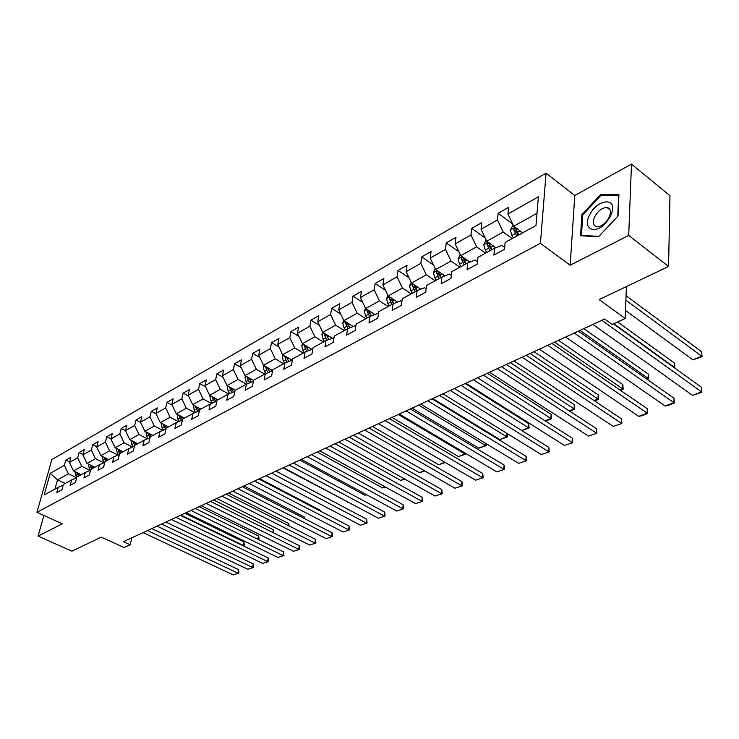 <?xml version="1.0" encoding="UTF-8"?>
<svg xmlns="http://www.w3.org/2000/svg" width="739" height="739" viewBox="0 0 739 739"><rect width="100%" height="100%" fill="white"/><g stroke="black" fill="none" stroke-linecap="round" stroke-linejoin="round"><path stroke-width="1.11" d="M546.075 173.166L51.859 459.575L36.95 512.284L540.421 243.307L546.075 173.166L574.776 195.493L570.185 265.218L628.704 235.418L631.485 164.086L574.776 195.493M631.485 164.086L669.959 195.733L668.564 266.474L599.181 299.572L625.166 318.5L626.413 286.584M43.887 515.443L38.105 536.117L71.877 551.174L101.326 537.124L124.078 547.534L130.156 544.763L131.819 537.835M628.704 235.418L668.564 266.474M63.184 485.154L58.279 487.269L56.801 492.599L61.9 489.828L63.369 484.479L71.637 479.944L70.177 485.329L75.415 482.484L76.874 477.08L85.364 472.424L83.913 477.865L89.299 474.937L90.74 469.477L99.469 464.702L98.028 470.198L103.562 467.187L104.993 461.672L113.963 456.757L112.54 462.309L118.231 459.215L119.653 453.635L128.882 448.582L127.468 454.199L133.325 451.012L134.729 445.377L144.216 440.176L142.83 445.848L148.853 442.578L150.239 436.878L160.012 431.53L158.636 437.266L164.843 433.895L166.21 428.13L176.27 422.616L174.912 428.417L181.304 424.943L182.653 419.124L193.018 413.443L191.687 419.299L198.274 415.724L199.595 409.84L210.273 403.984L208.971 409.914L215.76 406.219L217.054 400.27L228.074 394.229L226.79 400.224L233.792 396.418L235.067 390.404L246.429 384.178L238.032 379.467L227.049 385.573L235.381 390.229M58.279 487.269L44.118 495.028L50.234 473.329L64.348 465.339L65.789 460.129L69.568 461.958M504.672 247.399L501.91 245.413L494.585 248.202L493.874 255.094L504.478 249.339L505.153 242.41L535.987 225.515L538.38 196.777L507.915 214.033L508.571 207.336L498.141 213.285L497.467 219.954L481.043 229.256L481.773 222.633L471.731 228.369L470.974 234.965L455.159 243.925L455.954 237.376L446.273 242.9L445.451 249.422L430.2 258.068L431.049 251.593L421.71 256.923L420.842 263.37L406.117 271.703L407.032 265.301L398.016 270.456L397.083 276.829L382.876 284.875L383.837 278.548L375.135 283.517L374.146 289.817L360.42 297.595L361.436 291.342L353.02 296.145L351.986 302.371L338.721 309.89L339.774 303.701L331.635 308.348L330.564 314.509L317.733 321.779L318.832 315.664L310.953 320.153L309.844 326.25L297.429 333.289L298.565 327.229L290.935 331.589L289.79 337.612L277.762 344.429L278.936 338.434L271.555 342.656L270.372 348.614L258.724 355.21L259.925 349.288L252.775 353.381L251.556 359.274L240.267 365.666L241.496 359.81L234.568 363.773L233.321 369.602L222.374 375.809L223.631 370.008L216.906 373.851L215.64 379.624L205.017 385.638L206.301 379.911L199.77 383.633L198.477 389.342L188.168 395.18L189.48 389.508L183.143 393.13L181.822 398.783L171.817 404.445L173.148 398.838L166.996 402.349L165.656 407.937L155.929 413.452L157.278 407.891L151.301 411.309L149.943 416.842L140.493 422.191L141.86 416.694L136.05 420.02L134.674 425.488L125.491 430.698L126.877 425.258L121.214 428.481L119.829 433.904L110.896 438.966L112.291 433.581L106.795 436.721L105.391 442.079L96.698 447.003L98.111 441.673L92.754 444.73L91.34 450.042L82.879 454.836L84.311 449.552L79.091 452.536L77.66 457.792L69.429 462.457L70.861 457.229L65.789 460.129M494.585 248.202L477.976 257.301L477.228 264.146L467.02 269.689L467.796 262.881L451.806 271.638L450.993 278.4L441.155 283.748L441.996 277.014L426.588 285.457L425.71 292.136L416.223 297.29L417.129 290.639L402.265 298.778L401.332 305.383L392.187 310.352L393.148 303.784L378.802 311.636L377.814 318.167L368.983 322.961L369.999 316.468L356.143 324.051L355.108 330.509L346.582 335.137L347.635 328.716L334.259 336.051L333.169 342.425L324.929 346.905L326.028 340.559L313.096 347.644L311.969 353.944L303.997 358.276L305.142 352.004L292.626 358.858L291.462 365.084L283.748 369.278L284.931 363.071L272.82 369.712L271.619 375.874L264.156 379.929L265.375 373.795L253.643 380.225L252.405 386.312L245.182 390.238L246.429 384.178L253.422 381.287M625.166 318.5L612.16 324.449L604.604 319.008L123.496 541.687L130.156 544.763M81.198 474.641L73.494 470.928L81.761 466.337L90.112 470.392M64.348 465.339L68.385 473.764L76.69 477.745L71.637 479.944M69.429 462.457L73.494 470.928M77.66 457.792L81.761 466.337M94.823 467.242L86.999 463.427L95.488 458.697L103.866 462.826M90.546 470.207L85.364 472.424M82.879 454.836L86.999 463.427M91.34 450.042L95.488 458.697M108.753 459.612L100.873 455.714L109.594 450.864L117.981 455.048M104.799 462.42L99.469 464.702M96.698 447.003L100.873 455.714M105.391 442.079L109.594 450.864M123.062 451.769L115.127 447.788L124.087 442.8L132.493 447.049M119.45 454.42L113.963 456.757M110.896 438.966L115.127 447.788M119.829 433.904L124.087 442.8M137.777 443.714L129.778 439.64L138.997 434.514L147.403 438.827M134.526 446.19L128.882 448.582M125.491 430.698L129.778 439.64M134.674 425.488L138.997 434.514M152.899 435.428L144.844 431.271L154.322 425.997L162.737 430.375M150.035 437.719L144.216 440.176M140.493 422.191L144.844 431.271M149.943 416.842L154.322 425.997M168.446 426.902L160.335 422.653L170.099 417.23L178.515 421.673M165.998 428.999L160.012 431.53M155.929 413.452L160.335 422.653M165.656 407.937L170.099 417.23M184.454 418.126L176.288 413.785L186.339 408.205L194.745 412.713M182.441 420.029L176.27 422.616M171.817 404.445L176.288 413.785M181.822 398.783L186.339 408.205M200.934 409.101L192.703 404.658L203.059 398.912L211.456 403.494M199.382 410.773L193.018 413.443M188.168 395.18L192.703 404.658M198.477 389.342L203.059 398.912M217.903 399.808L209.617 395.263L220.277 389.333L228.665 393.989M216.841 401.249L210.273 403.984M205.017 385.638L209.617 395.263M215.64 379.624L220.277 389.333M234.845 391.421L228.074 394.229M222.374 375.809L227.049 385.573M233.321 369.602L238.032 379.467M253.597 380.456L245.006 375.588L256.341 369.288L264.774 374.119M240.267 365.666L245.006 375.588M251.556 359.274L256.341 369.288M272.654 370.553L263.537 365.288L275.231 358.784L283.711 363.745M272.608 370.821L265.375 373.795M258.724 355.21L263.537 365.288M270.372 348.614L275.231 358.784M292.025 360.17L282.658 354.665L294.732 347.949L303.267 353.03M292.413 360.022L284.931 363.071M277.762 344.429L282.658 354.665M289.79 337.612L294.732 347.949M305.142 352.004L312.846 349.039M311.766 349.307L302.399 343.69L314.86 336.762L323.451 341.972M297.429 333.289L302.399 343.69M309.844 326.25L314.86 336.762M326.028 340.559L333.963 337.76M332.153 338.083L322.786 332.356L335.663 325.197L344.309 330.545M317.733 321.779L322.786 332.356M330.564 314.509L335.663 325.197M347.635 328.716L355.154 325.696L355.81 326.111M353.214 326.481L343.857 320.643L357.177 313.244L365.87 318.731M338.721 309.89L343.857 320.643M351.986 302.371L357.177 313.244M369.999 316.468L377.5 313.475L378.433 314.075M374.978 314.481L365.639 308.532L379.421 300.875L388.16 306.509M360.42 297.595L365.639 308.532M374.146 289.817L379.421 300.875M393.148 303.784L400.63 300.819L401.868 301.632M397.499 302.057L388.187 295.997L402.45 288.071L411.235 293.873M382.876 284.875L388.187 295.997M397.083 276.829L402.45 288.071M417.129 290.639L424.583 287.711L426.154 288.764M420.796 289.198L411.521 283.028L426.301 274.816L435.132 280.774M406.117 271.703L411.521 283.028M420.842 263.37L426.301 274.816M441.996 277.014L449.423 274.132L451.344 275.444M444.924 275.878L435.696 269.587L451.012 261.079L459.88 267.213M430.2 258.068L435.696 269.587M445.451 249.422L451.012 261.079M467.796 262.881L475.177 260.036L477.505 261.671M469.921 262.059L460.757 255.666L476.637 246.835L485.551 253.154M455.159 243.925L460.757 255.666M470.974 234.965L476.637 246.835M495.841 247.722L486.742 241.219L503.231 232.055L512.173 238.558M481.043 229.256L486.742 241.219M497.467 219.954L503.231 232.055M522.685 232.803L513.725 226.217L536.994 213.285L538.38 196.777M507.915 214.033L513.725 226.217M570.185 265.218L540.421 243.307M38.105 536.117L62.252 523.822L36.95 512.284M535.978 225.515L536.994 213.285M65.217 483.463L57.513 479.814L54.926 489.098M68.385 473.764L57.513 479.814L50.234 473.329M498.141 213.285L512.644 223.945M471.731 228.369L485.237 238.05M446.273 242.9L458.873 251.722M421.71 256.923L433.488 264.968M398.016 270.456L409.027 277.799M375.135 283.517L385.444 290.251M353.02 296.145L362.673 302.316M331.635 308.348L340.688 314.02M310.953 320.153L319.442 325.363M290.935 331.589L298.907 336.384M271.555 342.656L279.028 347.071M252.775 353.381L259.795 357.454M234.568 363.773L241.154 367.532M216.906 373.851L223.104 377.324M199.77 383.633L205.59 386.848M183.143 393.13L188.611 396.095M166.996 402.349L172.122 405.092M151.301 411.309L156.123 413.849M136.05 420.02L140.576 422.366M121.214 428.481L125.491 430.671M106.795 436.721L110.933 438.809M92.754 444.73L96.772 446.726M79.091 452.536L82.99 454.448M600.742 194.348L581.87 214.661L580.568 235.732L598.479 236.803L617.989 216.084L618.94 194.699L600.742 194.348L601.897 195.262M582.711 215.308L581.87 214.661M601.823 320.301L701.533 391.846L701.551 387.328L613.444 323.858M592.89 324.43L692.572 395.347L701.533 391.846L701.902 392.243L692.572 395.347M701.551 387.328L701.902 392.243M513.143 224.998L510.335 230.023L511.878 235.399L513.429 237.875M625.878 300.154L701.68 356.216L692.859 359.856L625.48 310.445M521.457 231.898L522.187 233.071M701.699 351.838L702.041 356.697L701.699 351.838L626.053 295.692M518.852 234.9L515.24 227.76L513.707 229.709L516.746 236.055M518.279 235.214L516.025 231.409L513.707 229.709M702.041 356.697L692.859 359.856M589.51 215.197C582.018 229.349 595.68 235.325 606.534 222.134L610.58 216.028L612.188 211.613C616.252 196.509 596.299 200.001 589.51 215.197M594.664 216.786C592.336 222.328 593.029 225.617 596.733 226.661C599.828 226.873 603.033 225.164 606.34 221.534L609.102 217.377L610.192 214.365C610.968 210.403 609.915 208.121 607.024 207.52C602.257 207.604 598.137 210.698 594.664 216.786M618.654 195.604L617.73 216.315L598.839 236.378L581.482 235.344L582.738 214.929L601.019 195.244L618.894 195.789M582.11 235.824L581.482 235.344M574.295 333.04L673.894 402.653L673.968 398.192L578.397 331.137M565.677 337.03L665.229 406.034L673.894 402.653L674.319 403.014L668.259 405.388L665.229 406.034M673.968 398.192L674.319 403.014M547.728 345.335L647.161 413.101L647.29 408.695L551.876 343.413M539.415 349.187L638.782 416.371L647.161 413.101L647.65 413.434L641.785 415.724L638.782 416.371M647.29 408.695L647.65 413.434M486.17 240.009L483.749 244.766L485.246 250.059L486.779 252.479M494.548 246.798L495.269 247.934M613.767 323.71L674.467 367.449L674.531 363.126L617.61 321.955M491.998 249.616L488.461 242.595L486.992 244.498L489.975 250.724M491.518 249.874L489.292 246.142L486.992 244.498M674.144 367.579L674.689 367.976M674.531 363.126L674.883 367.893M460.194 254.484L458.125 258.973L459.575 264.183L461.09 266.557M468.618 261.144L469.339 262.28M579.967 330.416L648.131 378.313L648.251 374.036L583.847 328.615M462.512 256.886L461.238 258.752L464.166 264.867M465.727 264.008L463.529 260.35L461.238 258.752M466.115 263.795L463.085 257.283M646.56 378.959L648.131 378.313L648.611 378.728L647.105 379.347M648.251 374.036L648.611 378.728M522.085 357.205L621.314 423.207L621.481 418.856L526.27 355.274M514.048 360.928L613.204 426.375L621.85 423.512L613.204 426.375M621.481 418.856L621.85 423.512M497.31 368.669L596.29 432.989L596.502 428.685L501.522 366.72M489.551 372.262L588.438 436.056L596.872 433.266L588.438 436.056M596.502 428.685L596.872 433.266M473.366 379.754L572.051 442.467L572.309 438.209L477.606 377.795M465.856 383.227L564.448 445.441L572.688 442.716L564.448 445.441M572.309 438.209L572.688 442.716M435.253 268.654L433.414 272.682L434.809 277.809L436.306 280.127M443.603 274.982L444.333 276.109M554.61 342.157L622.654 388.825L622.82 384.603L558.527 340.337M437.386 270.742L436.398 272.497L439.28 278.501M440.85 277.642L438.68 274.049L436.398 272.497M441.165 277.476L438.273 271.462M619.91 389.961L622.654 388.825L623.18 389.213L620.455 390.331M622.82 384.603L623.18 389.213M411.198 282.335L409.554 285.91L410.912 290.954L412.39 293.235M419.466 288.312L420.195 289.439M530.075 353.51L597.971 399.014L598.184 394.838L534.029 351.681M413.203 284.146L412.427 285.762L415.263 291.665M416.833 290.796L414.699 287.277L412.427 285.762M417.073 290.667L414.256 284.848M594.138 400.593L597.971 399.014L598.553 399.365L594.683 400.963M598.184 394.838L598.553 399.365M387.966 295.545L386.515 298.685L387.836 303.655L389.296 305.891M396.159 301.189L396.88 302.306M506.344 364.493L574.064 408.879L574.314 404.75L510.326 362.646M389.887 297.106L389.277 298.574L392.067 304.376M393.693 303.563L391.541 300.043L389.277 298.574M393.869 303.498L391.07 297.882M569.206 410.884L574.064 408.879L574.693 409.203L569.751 411.235M574.314 404.75L574.693 409.203M450.208 390.478L548.578 451.64L548.874 447.437L454.467 388.502M442.947 393.832L541.207 454.522L549.253 451.871L541.207 454.522M548.874 447.437L549.253 451.871M365.528 308.283L364.253 311.027L365.537 315.923L366.969 318.121M373.638 313.622L374.359 314.731M483.361 375.126L550.897 418.44L551.183 414.357L487.37 373.278M367.375 309.641L366.913 310.953L369.648 316.652M371.338 315.932L369.158 312.385L366.913 310.953M371.449 315.886L368.669 310.463M545.077 420.842L550.897 418.44L551.562 418.736L545.419 421.064M551.183 414.357L551.562 418.736M427.798 400.843L525.817 460.545L526.15 456.388L432.075 398.866M420.768 404.104L518.667 463.335L526.538 460.748L518.667 463.335M526.15 456.388L526.538 460.748M343.829 320.597L342.73 322.971L343.968 327.793L345.39 329.945M351.866 325.64L352.577 326.73M461.108 385.425L528.422 427.715L528.745 423.678L465.136 383.569M345.64 321.761L345.289 322.925L348.004 328.569M349.732 327.876L347.524 324.319L345.289 322.925M349.778 327.857L347.016 322.62M521.706 430.486L528.422 427.715L529.124 427.992L521.789 430.541M528.745 423.678L529.124 427.992M406.099 410.893L503.749 469.173L504.109 465.062L410.385 408.907M399.291 414.043L496.811 471.879L504.506 469.357L496.811 471.879M504.109 465.062L504.506 469.357M322.878 332.421L321.899 334.518L323.109 339.266L324.513 341.39M439.539 395.411L506.621 436.712L499.767 439.539L432.768 398.543M330.795 337.252L331.515 338.342M507.12 433.479L507.36 436.961L506.621 436.712L506.917 433.35M324.633 333.483L324.375 334.499L325.613 337.889L327.1 340.125M328.8 339.432L326.075 334.37M507.36 436.961L499.767 439.539M385.084 420.62L482.336 477.542L482.733 473.487L389.379 418.625M378.479 423.669L475.602 480.174L483.121 477.708L475.602 480.174M482.733 473.487L483.121 477.708M302.62 343.829L301.743 345.695L302.925 350.378L304.311 352.457M418.625 405.092L485.458 445.451L478.807 448.194L412.057 408.131M310.408 348.494L311.128 349.565M486.308 443.76L486.225 445.672L485.458 445.451L485.662 443.363M304.311 344.836L305.346 349.039L306.851 351.302M308.505 350.637L305.807 345.732M486.225 445.672L478.807 448.194M364.715 430.043L461.552 485.671L461.977 481.652L369.02 428.047M358.313 433.008L455.012 488.22L462.374 485.809L455.012 488.22M461.977 481.652L462.374 485.809M283 354.868L282.224 356.521L283.37 361.14L284.737 363.182M398.339 414.477L464.905 453.931L458.448 456.591L391.966 417.433M290.667 359.376L291.378 360.438M465.782 453.478L465.709 454.134L464.905 453.931L465.007 453.016M284.644 355.828L285.716 359.847L287.249 362.128M288.847 361.473L286.178 356.734M465.709 454.134L458.448 456.591M344.965 439.188L441.359 493.56L441.811 489.587L349.279 437.192M338.758 442.061L435.012 496.045L442.218 493.689L435.012 496.045M441.811 489.587L442.218 493.689M263.999 365.556L263.306 367.006L264.423 371.56L265.809 373.62M444.776 462.235L438.661 464.757L372.456 426.458M271.546 369.916L272.257 370.969M265.597 366.479L266.696 370.304L268.248 372.613M269.79 371.976L267.167 367.385M445.312 462.549L438.661 464.757M325.797 448.056L421.747 501.227L422.228 497.301L330.121 446.051M319.784 450.845L415.586 503.638L422.634 501.338L415.586 503.638M422.228 497.301L422.634 501.338M245.57 375.911L244.969 377.176L246.059 381.666L247.463 383.744M424.297 470.688L419.429 472.692L353.519 435.225M253.006 380.123L253.514 380.871M247.149 376.807L248.258 380.456L249.828 382.765M251.325 382.146L248.729 377.703M424.833 470.992L419.429 472.692M307.202 456.665L402.69 508.681L403.189 504.802L311.525 454.661M301.364 459.362L396.695 511.028L403.596 508.774L396.695 511.028M403.189 504.802L403.596 508.774M227.704 385.943L227.187 387.033L228.24 391.467L229.672 393.564M404.427 478.89L400.732 480.415L335.127 443.742M229.275 386.811L231.963 392.612M233.422 392.012L230.854 387.698M404.954 479.186L400.732 480.415M289.152 465.016L384.16 515.924L384.686 512.09L293.475 463.02M283.471 467.648L378.322 518.205L385.093 516.007L378.322 518.205M384.686 512.09L385.093 516.007M210.375 395.679L209.931 396.603L210.957 400.981L212.407 403.097M385.121 486.853L382.543 487.916L317.243 452.019M211.927 396.529L214.633 402.164M216.037 401.582L213.516 397.397M385.647 487.149L382.543 487.916M271.61 473.136L366.128 522.972L366.683 519.175L275.933 471.131M266.095 475.685L360.456 525.198L367.089 523.036L360.456 525.198M366.683 519.175L367.089 523.036M193.553 405.12L194.181 410.21L195.641 412.344M366.368 494.594L364.844 495.222L299.858 460.064M196.722 406.912L195.114 406.044L197.803 411.438M199.17 410.866L196.685 406.81M364.844 495.222L366.756 494.797M254.567 481.024L348.586 529.835L349.159 526.076L258.89 479.029M249.209 483.509L343.072 531.997L349.565 529.881L343.072 531.997M349.159 526.076L349.565 529.881M177.212 414.283L177.887 419.179L179.365 421.313M348.143 502.114L282.954 467.889M178.783 415.115L181.461 420.436M182.551 419.54L180.334 415.937M347.607 502.335L348.272 502.187M238.004 488.691L331.515 536.505L332.107 532.791L242.318 486.696M232.785 491.102L326.139 538.611L332.513 536.542L326.139 538.611M332.107 532.791L332.513 536.542M161.342 423.179L162.053 427.881L163.541 430.033M162.922 424.001L165.582 429.174M166.432 428.01L164.455 424.805M221.885 496.146L314.888 543.008L315.498 539.331L226.199 494.16M216.813 498.502L309.65 545.059L315.904 543.026L309.65 545.059M315.498 539.331L315.904 543.026M145.925 431.825L146.664 436.352L148.169 438.504M320.144 510.954L320.264 510.27L259.666 478.669M147.504 432.648L150.072 437.571M150.941 436.49L149.019 433.423M320.504 511.139L320.264 510.27M206.209 503.407L298.695 549.345L299.313 545.696L210.513 501.421M201.276 505.688L293.586 551.34L299.72 549.345L293.586 551.34M299.313 545.696L299.72 549.345M130.923 440.232L131.708 444.582L133.214 446.744M303.969 518.344L304.209 516.94L243.935 485.948M132.521 441.035L134.747 445.368M135.884 444.739L134.018 441.802M304.745 518.741L304.209 516.94M190.948 510.473L282.908 555.516L283.545 551.904L195.244 508.487M186.145 512.69L277.938 557.455L283.961 555.506L277.938 557.455M283.545 551.904L283.961 555.506M116.337 448.397L117.15 452.591L118.665 454.753M288.201 525.521L288.57 523.434L228.61 493.042M117.944 449.201L120.124 453.376M121.242 452.767L119.422 449.94M288.57 523.434L289.152 526.002M176.094 517.346L267.527 561.529L268.174 557.954L180.371 515.36M171.411 519.508L262.678 563.423L268.59 561.511L262.678 563.423M268.174 557.954L268.59 561.511M102.148 456.342L102.989 460.388L104.513 462.549M272.82 532.486L273.319 529.771L213.682 499.952M103.765 457.145L105.908 461.173M106.989 460.582L105.215 457.866M273.319 529.771L273.781 532.967M161.629 524.043L252.526 567.395L253.191 563.857L165.896 522.067M157.065 526.15L247.796 569.242L253.606 567.367L247.796 569.242M253.191 563.857L253.606 567.367M88.338 464.083L89.207 467.972L90.611 469.967M257.819 539.258L258.438 535.951L199.133 506.686M89.955 464.868L92.061 468.757M93.114 468.184L91.396 465.57M258.438 535.951L259.103 538.047L258.474 539.581M258.142 539.415L258.844 539.433M147.523 530.565L237.893 573.113L238.577 569.612L151.781 528.597M143.08 532.625L233.284 574.914L238.983 573.076L233.284 574.914M238.577 569.612L238.983 573.076M74.916 471.621L75.775 475.362L76.958 477.034M180.889 515.129L243.26 545.4L243.925 541.983L184.944 513.254M76.514 472.387L78.583 476.147M79.6 475.583L77.937 473.071M242.734 545.613L244.323 545.41L243.242 545.862M243.925 541.983L244.323 545.41M515.148 227.261L510.39 229.903M515.194 233.579L511.878 235.399M520.08 230.891L517.291 232.425M488.165 242.226L483.805 244.646M488.442 248.295L485.246 250.059M493.079 245.745L490.465 247.186M462.171 256.645L458.18 258.862M462.651 262.484L459.575 264.183M467.057 260.063L464.6 261.412M437.1 270.548L433.46 272.571M437.784 276.174L434.809 277.809M441.977 273.864L439.659 275.139M412.916 283.961L409.6 285.799M413.785 289.374L410.912 290.954M417.766 287.185L415.595 288.376M389.573 296.902L386.562 298.574M390.608 302.131L387.836 303.655M394.395 300.043L392.363 301.161M367.024 309.41L364.299 310.925M368.207 314.454L365.537 315.923M371.819 312.468L369.906 313.521M345.233 321.502L342.776 322.86M346.563 326.37L343.968 327.793M350 324.476L348.198 325.465M324.153 333.187L321.955 334.416M325.613 337.889L323.109 339.266M328.892 336.088L327.201 337.012M326.555 335.839L324.375 334.499M303.757 344.503L301.789 345.593M305.346 349.039L302.925 350.378M308.468 347.33L306.879 348.198M306.205 346.951L304.126 345.704M284.007 355.459L282.27 356.42M285.716 359.847L283.37 361.14M288.69 358.212L287.203 359.025M286.51 357.722L284.524 356.558M264.876 366.064L263.352 366.904M266.696 370.304L264.423 371.56M269.532 368.752L268.137 369.518M267.426 368.17L265.523 367.071M246.346 376.345L245.015 377.075M248.258 380.456L246.059 381.666M250.964 378.968L249.662 379.68M248.932 378.294L247.112 377.259M228.369 386.312L227.233 386.94M230.383 390.294L228.24 391.467M232.961 388.871L231.741 389.545M231.002 388.114L229.256 387.144M210.929 395.984L209.978 396.51M213.035 399.836L210.957 400.981M215.492 398.487L214.356 399.106M213.599 397.656L211.927 396.732M194.015 405.369L193.221 405.803M196.195 409.101L194.181 410.21M198.542 407.808L197.479 408.399M177.582 414.477L176.954 414.828M179.845 418.098L177.887 419.179M182.08 416.87L181.083 417.415M161.629 423.327L161.148 423.595M163.956 426.837L162.053 427.881M166.09 425.664L165.167 426.172M148.521 435.336L146.664 436.352M150.553 434.218L149.694 434.689M133.51 443.594L131.708 444.582M135.449 442.522L134.646 442.966M118.905 451.631L117.15 452.591M120.753 450.614L120.014 451.021M104.698 459.446L102.989 460.388M106.462 458.476L105.769 458.854M90.86 467.057L89.207 467.972M92.551 466.133L91.913 466.485M77.392 474.466L75.775 475.362M78.999 473.588L78.417 473.902M606.34 221.534L606.534 222.134M610.109 209.941L607.024 207.52M610.192 214.365L612.188 211.613"/></g></svg>
